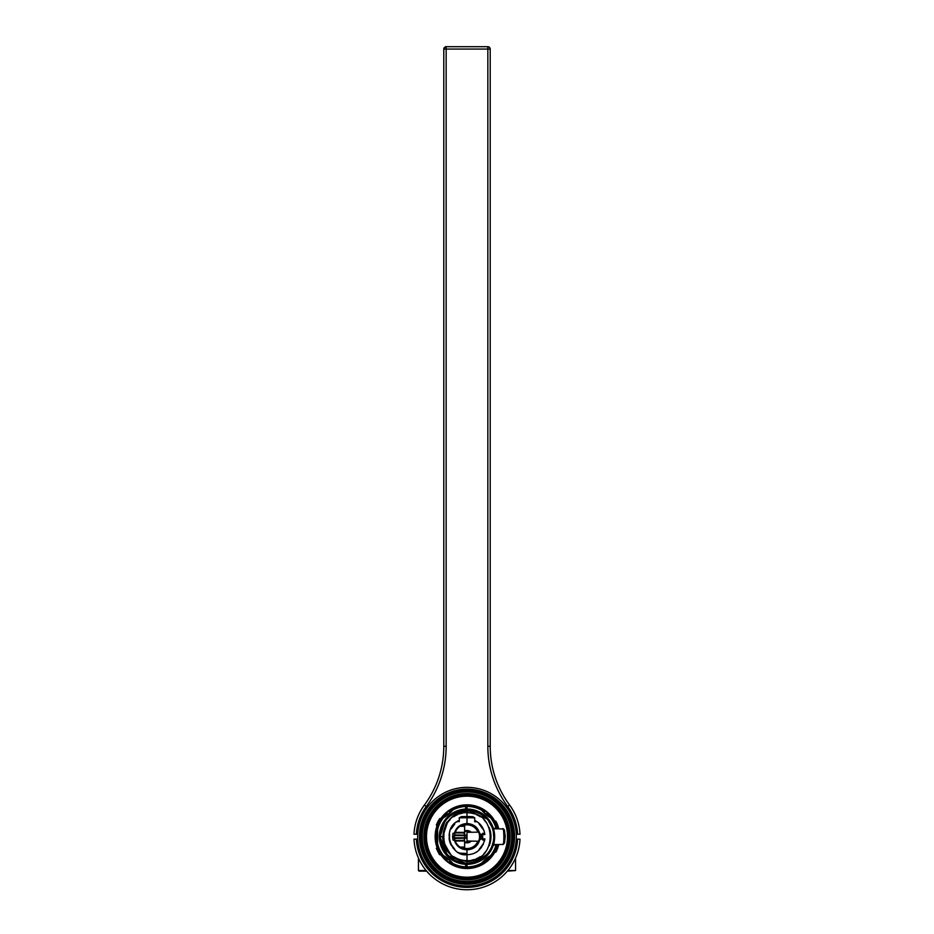 <?xml version="1.0" encoding="UTF-8"?>
<svg xmlns="http://www.w3.org/2000/svg" width="934" height="934" viewBox="0 0 934 934"><rect width="100%" height="100%" fill="white"/><g stroke="black" fill="none" stroke-linecap="round" stroke-linejoin="round"><path stroke-width="1.4" d="M511.762 836.677A44.762 44.762 0 0 1 467 881.451A44.762 44.762 0 0 1 422.238 836.677A44.762 44.762 0 0 1 467 791.915A44.762 44.762 0 0 1 511.762 836.677M423.884 836.677A43.116 43.116 0 0 0 467 879.793A43.116 43.116 0 0 0 510.116 836.677A43.116 43.116 0 0 0 467 793.561A43.116 43.116 0 0 0 423.884 836.677M512.579 836.677A45.579 45.579 0 0 1 467 882.256A45.579 45.579 0 0 1 421.421 836.677A45.579 45.579 0 0 1 467 791.098A45.579 45.579 0 0 1 512.579 836.677M470.211 841.079A5.452 5.452 0 0 1 464.63 841.592M464.63 831.774A5.452 5.452 0 0 1 470.211 832.276M464.63 848.294A11.85 11.85 0 0 0 477.951 841.219M477.951 832.147A11.85 11.85 0 0 0 464.63 825.072M450.924 812.02A29.433 29.433 0 0 0 445.506 816.561M445.506 856.793A29.433 29.433 0 0 0 450.924 861.335M495.195 845.153A29.433 29.433 0 0 0 495.359 844.558M495.359 828.808A29.433 29.433 0 0 0 495.195 828.213M508.586 836.677A41.586 41.586 0 0 1 467 878.264A41.586 41.586 0 0 1 425.414 836.677A41.586 41.586 0 0 0 467 878.264A41.586 41.586 0 0 0 508.586 836.677A41.586 41.586 0 0 0 467 795.103A41.586 41.586 0 0 0 425.414 836.677A41.586 41.586 0 0 1 467 795.103A41.586 41.586 0 0 1 508.586 836.677M437.007 825.948A31.861 31.861 0 0 0 438.116 850.103M438.782 851.469A31.861 31.861 0 0 0 494.775 852.275M494.775 821.079A31.861 31.861 0 0 0 438.782 821.897M425.495 836.677A41.505 41.505 0 0 1 467 795.184A41.505 41.505 0 0 1 508.505 836.677A41.505 41.505 0 0 1 467 878.182A41.505 41.505 0 0 1 425.495 836.677M493.747 828.201L493.923 828.785A28.043 28.043 0 0 0 493.736 828.201L493.888 828.727M493.993 828.785A28.125 28.125 0 0 0 493.817 828.201M494.273 841.265L493.747 845.153A28.043 28.043 0 0 0 493.911 844.581L493.502 844.581M445.028 816.876A29.573 29.573 0 0 1 446.487 815.382L446.487 815.382M449.581 812.778A29.573 29.573 0 0 1 451.32 811.611M451.32 861.755A29.573 29.573 0 0 1 449.581 860.576M446.487 857.984L446.487 857.984A29.573 29.573 0 0 1 445.028 856.478M446.09 815.767C444 818.009 444 818.009 446.09 815.767C444 818.009 444 818.009 446.09 815.767M446.09 857.587C444 855.357 444 855.357 446.09 857.587C444 855.357 444 855.357 446.09 857.587M467 805.178A31.499 31.499 0 0 0 465.622 805.213M467 868.048A31.371 31.371 0 0 1 465.622 868.025M465.622 805.341A31.371 31.371 0 0 1 467 805.306M465.622 868.153A31.499 31.499 0 0 0 467 868.176M444.946 816.935A29.608 29.608 0 0 1 446.195 815.615M449.873 812.533A29.608 29.608 0 0 1 451.379 811.529M451.052 811.891A29.479 29.479 0 0 0 445.355 816.666M445.355 856.688A29.479 29.479 0 0 0 451.052 861.475M451.379 861.825A29.608 29.608 0 0 1 449.873 860.821M446.195 857.739A29.608 29.608 0 0 1 444.946 856.431M465.622 863.401L465.622 864.3L464.828 864.242L465.622 864.3L465.622 868.246A31.604 31.604 0 0 1 439.435 852.123L439.213 851.738M454.496 812.02L453.352 812.638M439.213 821.628L439.435 821.231A31.604 31.604 0 0 1 465.622 805.108L465.622 809.066L464.828 809.113L465.622 809.066L465.622 809.953M456.679 862.327L455.92 862.012M443.603 851.411L444.105 852.182M448.682 857.4L450.071 858.544M451.414 859.525L452.5 860.226M453.55 860.844L455.302 861.732M446.277 854.984L446.954 855.719M447.117 855.894L448.063 856.828M451.507 859.584L452.418 860.179M452.581 860.272L453.515 860.821M454.344 861.265L455.699 861.919M457.123 811.576L457.17 810.84M455.967 811.331L455.372 811.588M455.232 811.658L454.379 812.078M453.41 812.603L452.313 813.245M448.67 815.977L447.666 816.911M447.491 817.087L446.814 817.787M446.686 817.927L446.043 818.639M445.355 819.48L444.724 820.297M444.21 821.021L443.638 821.897M453.142 812.755L451.963 813.479M450.655 814.378L449.207 815.522M446.183 818.488L445.039 819.877M449.114 857.762L448.168 856.922L449.102 857.762M448.168 816.433L449.102 815.604M452.126 863.541C448.005 862.549 445.004 860.039 443.125 855.988A0.794 0.771 40 0 0 444.21 856.128A0.794 0.736 -91.2 0 1 443.603 855.813C445.646 856.174 453.539 863.401 452.219 863.039A0.794 0.736 171.2 0 1 451.811 862.502A0.794 0.771 40 0 0 452.126 863.541L452.219 863.039A30.227 30.227 0 0 0 465.622 866.869M437.649 843.367A1.179 0.724 0.2 0 0 437.649 843.892L437.649 829.999M444.619 815.907L444.257 817.227L451.811 810.852A0.794 0.736 8.8 0 1 452.219 810.315C453.527 809.965 445.646 817.192 443.603 817.542A0.794 0.736 -88.8 0 1 444.21 817.238A0.794 0.771 140 0 0 443.125 817.367L443.603 817.542A30.227 30.227 0 0 0 437.649 829.462L437.754 824.71M439.902 820.437L439.435 821.231A31.604 31.604 0 0 0 437.707 824.839L437.567 829.742M443.125 817.367C445.039 813.304 448.04 810.782 452.126 809.813A0.794 0.771 140 0 0 451.811 810.864L450.433 811.039M465.622 806.486A30.227 30.227 0 0 0 452.219 810.315L452.126 809.813M440.988 818.744L443.592 815.452M448.74 810.887L449.336 810.479M451.145 809.346L451.811 808.972M455.068 807.42L455.722 807.163M438.49 850.302L438.174 849.636M443.125 855.988L443.603 855.813A30.227 30.227 0 0 1 437.649 843.892L437.707 848.516C437.007 848.165 436.248 844.219 435.396 836.677C436.248 829.135 437.007 825.189 437.707 824.839L437.777 824.664M437.159 847.056L436.902 846.309M436.575 845.2L436.038 842.993M435.746 841.312L435.501 839.152M435.396 836.747L437.906 824.337M437.567 843.624L437.707 848.516A1.179 1.179 158 0 1 437.696 848.516L437.777 848.691M437.789 848.737L437.275 847.395M439.435 852.123A31.604 31.604 0 0 1 437.707 848.516A31.604 31.604 0 0 0 439.435 852.123L439.902 852.929M443.627 857.937L440.988 854.622M455.722 866.203L455.068 865.935M451.799 864.382L451.087 863.985M449.371 862.899L448.74 862.467M451.811 862.502L447.923 858.708L444.21 856.128L444.619 857.447M450.433 862.327L451.799 862.456M465.622 864.3L467 863.541L465.622 863.565L467 863.541L465.622 863.565L467 863.541L465.622 864.3A27.646 27.646 0 0 1 439.354 836.677A27.646 27.646 0 0 1 465.622 809.066L467 809.825L465.622 809.801L467 809.825L465.622 809.801L467 809.825L465.622 809.066M453.655 813.479L457.952 811.494L464.934 810M464.922 810L459.096 811.074L467 809.918C455.325 811.144 443.043 814.098 439.844 836.619L439.996 833.84M458.944 862.234L466.93 863.436L455.605 860.973M450.982 858.288L446.919 854.692M443.475 850.057L442.377 847.967M441.502 845.889L440.393 842.013M440.906 844.067L439.844 836.677L444.701 821.803M441.502 845.877L441.152 844.861M443.171 849.52L442.751 848.714M448.075 855.871L449.417 857.073M452.266 859.163L457.415 861.72M442.903 824.337L443.989 822.457M445.109 820.846L445.845 819.912M447.211 818.347L450.515 815.417M454.006 813.187L455.43 812.463M465.938 863.425L462.237 863.028M457.555 861.767L454.006 860.179M446.219 853.909L449.639 857.26M452.033 859.011L457.532 861.755M457.777 861.849L466.942 863.436M441.537 828.458L440.241 836.619L444.759 821.71C450.153 814.121 457.567 810.187 467 809.918C459.038 809.393 451.542 813.316 444.514 821.675L439.926 836.736L443.008 836.677L443.58 841.768M439.844 836.736L441.233 845.118C448.051 858.101 456.387 864.207 466.264 863.436L467 863.436C450.772 861.872 441.852 852.976 440.241 836.736L441.537 844.896L443.416 849.333M465.821 863.413L447.444 855.252L439.844 836.677M466.264 863.436C454.064 862.444 445.752 856.326 441.327 845.083L439.926 836.736M467 861.043L467 863.436L467 861.043L467 863.436L476.889 861.603M452.628 837.004L453.037 840.086L453.037 833.268L454.333 833.245C456.329 827.115 460.555 823.881 467 823.554L467 824.138A12.539 12.539 0 0 1 479.539 836.677A12.539 12.539 0 0 1 467 849.216A12.539 12.539 0 0 1 454.508 837.751L454.508 835.615A12.539 12.539 0 0 1 467 824.138L467 823.554C473.807 823.94 478.091 827.431 479.854 834.015L480.893 834.015L479.854 834.015M459.294 817.857L467 817.717L467 823.554L467 816.538L461.478 816.631L459.294 817.717L459.294 820.402L457.123 821.616L459.294 821.581L459.294 820.402C440.591 827.746 450.959 857.26 467 854.692L467 860.634C436.131 862.245 436.131 811.109 467 812.72L467 816.538L461.478 816.631M453.037 840.086L454.333 840.11C456.329 846.251 460.555 849.473 467 849.8L467 853.513L459.633 853.116L461.221 853.746M452.803 847.768L454.811 849.403L451.18 844.441L454.811 849.403M451.18 844.441L451.367 845.632M449.032 837.856L449.569 839.222L449.569 834.144L449.569 839.222M449.569 834.144L449.044 835.311M450.748 828.925L454.811 823.963L451.18 828.925M454.811 823.963L451.367 827.734M453.037 833.268L452.628 836.362M465.634 824.208L464.373 824.418M462.143 825.119L461.501 825.411M456.236 830.244L455.897 830.851M455.01 833.023L454.695 834.249M452.745 835.615L453.118 833.268A14.302 14.302 0 0 0 452.745 835.615M452.803 838.93L452.885 838.93A14.302 14.302 0 0 0 453.118 840.086L452.745 837.751L454.508 837.751M454.695 839.106L455.01 840.343M455.897 842.503L456.236 843.122M461.501 847.955L462.143 848.247M464.373 848.948L465.634 849.146M467 849.216L468.868 849.076M454.636 837.751L452.745 837.751A14.302 14.302 0 0 0 452.885 838.93M463.626 854.376L467 854.692L467 849.8C473.807 849.415 478.091 845.935 479.854 839.351L480.893 839.351L480.893 834.015L480.893 839.351L479.854 839.351M457.123 821.616L456.481 822.06M449.966 830.816L449.172 834.132M449.172 839.222L449.476 840.869M449.756 841.884L450.737 844.429M454.251 849.403L455.162 850.255M458.29 852.438L459.633 853.116M442.529 825.854L443.066 824.722M444.934 821.535L446.265 819.76M447.106 818.779L448.985 816.9M453.609 859.852L449.814 857.202M443.872 850.127L441.887 845.912M457.952 811.494L453.597 813.514M457.823 811.541L449.803 816.176L447.234 818.639M446.534 819.445L447.281 818.593M444.607 851.329L446.09 853.372M447.549 855.054L448.857 856.35M450.97 858.101L452.289 859.035M458.22 861.954L462.33 863.028M469.335 810.023L462.365 810.327M443.86 823.239L441.887 827.442M462.365 863.039L457.823 861.813M453.095 859.549L449.196 856.653M446.534 853.921L440.661 841.394M483.567 811.039L482.201 810.91A0.794 0.771 -140 0 0 481.874 809.813L481.781 810.315A30.227 30.227 0 0 0 467 806.462L467 809.918C478.628 810.7 491.494 815.137 494.156 836.619L494.156 836.677C492.533 820.519 483.485 811.599 467 809.918C450.713 811.518 441.794 820.449 440.241 836.736M455.173 857.984L452.021 855.894M444.888 827.466A23.957 23.957 0 0 0 443.557 841.604C450.106 854.563 454.134 860.109 455.617 858.218L467 861.708C481.711 859.91 490.233 854.178 492.592 844.499A26.759 26.759 0 0 0 487.058 818.966C481.36 813.397 474.67 810.77 467 811.074L467 812.72L467 811.074C458.781 811.716 452.348 815.289 447.713 821.792C446.265 821.733 444.701 826.695 443.008 836.677M462.365 813.175A23.957 23.957 0 0 0 459.493 813.934M457.893 814.518A23.957 23.957 0 0 0 453.737 816.736M450.106 819.702A23.957 23.957 0 0 0 447.106 823.333M459.493 859.432A23.957 23.957 0 0 0 467 860.634L467 863.436L477.589 861.323C487.525 856.478 493.024 848.994 494.063 838.86L494.156 837.051M443.557 841.604A23.957 23.957 0 0 0 444.888 845.889M447.106 850.022A23.957 23.957 0 0 0 450.106 853.664M453.737 856.63A23.957 23.957 0 0 0 457.893 858.836M455.15 832.556L464.63 832.731L464.63 835.113M464.63 835.638L464.63 837.728M464.63 838.242L464.046 840.647M464.63 839.981L464.63 848.341L463.112 848.609M460.018 826.263L464.63 826.321L464.63 833.373M464.63 826.321L464.63 825.026L463.112 824.757M464.63 832.988L464.63 825.026M464.63 847.033L464.63 844.581L464.63 847.033L460.018 847.103M454.578 834.961L467 835.183L464.42 835.043L464.046 832.988L455.045 832.906M454.508 835.556L465.015 835.638M455.243 841.044L464.046 840.974L464.046 840.378L455.045 840.448L464.046 840.378M465.622 805.844L467 805.867M467 867.488L465.622 867.511M438.443 820.566L437.521 822.329M436.341 825.061L439.459 818.896A0.794 0.782 -147.2 0 1 440.112 818.546L437.065 825.96L436.341 825.061L437.614 822.154L438.303 823.286M440.112 854.844L437.614 851.213L438.303 850.08L440.112 854.82A0.794 0.782 -32.8 0 1 439.459 854.458L436.341 848.306L439.237 854.12M438.443 852.789L439.447 854.447M448.904 856.63L451.04 858.334M457.462 861.732L459.797 862.479M464.63 836.234L464.63 837.133L464.63 836.234M451.075 811.226L451.694 810.852L451.075 811.226M466.206 836.677L466.206 837.716L466.206 836.677M466.206 838.183C466.206 840.226 466.206 840.226 466.206 838.183L466.206 838.183M466.206 835.183C466.206 833.14 466.206 833.14 466.206 835.183L466.206 835.183M464.046 832.392L455.243 832.311L464.046 832.392M467 838.172L454.578 838.405L467 838.172M454.508 837.81L467 837.716L454.508 837.81M465.015 837.728L464.42 837.716M464.42 838.312L465.015 838.195M467 806.462L467 805.085A31.604 31.604 0 0 1 495.697 823.449L495.907 823.916M481.874 809.813C486.065 810.887 489.066 813.397 490.875 817.367A0.794 0.771 -140 0 0 489.79 817.238A0.794 0.736 88.8 0 1 490.397 817.542L490.875 817.367M490.875 855.988L490.397 855.813A0.794 0.736 91.2 0 1 489.79 856.128A0.794 0.771 -40 0 0 490.875 855.988C489.066 859.957 486.065 862.479 481.874 863.541A0.794 0.771 -40 0 0 482.189 862.491A0.794 0.736 -171.2 0 1 481.781 863.039L481.874 863.541M496.771 847.278L495.697 849.917A31.604 31.604 0 0 1 467 868.281L467 863.436L472.044 862.958M495.907 849.438L495.697 849.917A31.604 31.604 0 0 0 497.612 844.511L497.588 844.605M497.588 828.762L497.612 828.843A31.604 31.604 0 0 0 495.697 823.449L496.771 826.076M493.607 844.184L493.315 845.153L496.199 844.476M467 866.904A30.227 30.227 0 0 0 481.781 863.039C485.283 859.035 488.155 856.63 490.397 855.813A30.227 30.227 0 0 0 496.176 844.546M496.176 828.82A30.227 30.227 0 0 0 490.397 817.542C488.155 816.736 485.283 814.32 481.781 810.315A0.794 0.736 -8.8 0 1 482.189 810.852L487.385 815.721L489.79 817.238L489.381 815.907M496.199 828.89L493.315 828.213L493.607 829.17M467 809.031A27.646 27.646 0 0 1 494.646 836.677A27.646 27.646 0 0 1 467 864.324M493.911 830.338L494.226 831.879M494.483 833.7L494.635 835.673M494.635 837.693L494.483 839.654M494.226 841.476L493.911 843.017M482.715 813.923L482.084 813.502M484.886 815.592L485.832 816.433M491.809 824.465L490.794 822.585M487.746 818.394L487.174 817.764M485.925 816.526L484.711 815.44M491.809 848.889L490.794 850.769M482.084 859.852L482.715 859.432M484.711 857.914L485.925 856.84M485.832 856.922L484.886 857.762M482.189 862.502L489.79 856.128L489.381 857.447M486.789 860.261L482.201 862.456M472.499 805.563L477.834 806.999M482.866 809.346L484.127 810.128M496.164 821.698L496.071 821.523A0.794 0.794 0 0 0 495.382 821.091L494.74 821.546M494.938 821.92L495.253 822.515M495.697 823.449L496.141 824.465M484.127 863.238L482.866 864.008M477.834 866.367L472.499 867.803M496.141 848.889L495.464 850.395M494.588 852.088L495.382 852.263L497.53 848.621A0.794 0.794 -165.1 0 0 496.806 847.547L497.88 844.511M497.04 826.882L497.437 828.178M497.437 845.177L497.04 846.484M487.058 818.966L467 809.918L469.615 810.047M469.078 810L471.53 810.292M489.731 822.037L490.245 822.842M494.156 836.782L494.144 837.529M491.879 847.395L491.144 848.924M490.583 849.94L488.856 852.555M487.093 854.68L486.31 855.486M481.384 859.373L479.854 860.249M475.418 862.117L476.422 861.778M490.455 850.173L491.004 849.204M491.681 847.85L492.498 845.877M493.817 840.915L493.946 839.97M487.7 819.351L493.07 829.205M490.864 823.905L489.755 822.083M479.831 813.094L478.36 812.37M471.133 810.233L472.534 810.479M479.434 812.895L480.251 813.316M485.038 816.678L486.299 817.845M488.564 820.414L490.934 824.033M493.736 841.382L493.899 833.058M482.586 858.591L484.104 857.47M487.735 853.968L490.84 849.485M467 862.783L467 854.692C476.398 854.47 482.364 849.193 484.874 838.849L482.68 838.849L482.68 834.506L484.874 834.506C483.789 827.874 480.391 823.181 474.706 820.402L474.706 821.722L477.087 821.757M480.461 859.922L482.656 858.544M491.214 848.808L491.949 847.255M473.877 862.572L467 863.436C492.662 859.654 492.743 844.581 494.063 838.86L494.144 836.677M480.204 813.304L478.068 812.241M477.169 811.868L475.348 811.214M472.172 810.408L471.343 810.268M476.282 861.778L484.022 857.33M486.194 855.334L487.957 853.314M490.222 849.975L492.16 845.795M493.339 841.382L494.144 836.736M493.327 831.914L493.759 836.736M492.592 844.499C488.248 856.385 479.726 862.701 467 863.436M471.635 860.179A23.957 23.957 0 0 0 474.507 859.432M476.106 858.836A23.957 23.957 0 0 0 480.263 856.63M483.894 853.664A23.957 23.957 0 0 0 486.894 850.022M489.112 845.889A23.957 23.957 0 0 0 489.112 827.466M486.894 823.333A23.957 23.957 0 0 0 483.894 819.702M480.263 816.736A23.957 23.957 0 0 0 476.106 814.518M474.507 813.934A23.957 23.957 0 0 0 467 812.72C497.869 811.109 497.869 862.245 467 860.634M490.14 823.228L492.113 827.442M493.339 831.972L493.759 837.296M476.177 861.813L475.208 862.152M487.478 853.909L488.447 852.684M491.436 847.582L492.393 845.107M484.933 856.548L479.784 860.191M487.513 853.874L488.891 852.065M491.821 846.694L493.327 841.511M471.635 810.327L480.403 813.514M484.197 816.176L486.964 818.861M493.362 841.265L492.008 846.204M490.303 849.823L487.221 854.201M482.014 814.53L486.427 818.277M490.035 823.052L492.136 827.489M493.736 835.463L493.759 836.619M467 812.72L467 816.538L472.522 816.631L467 816.538L467 817.717L474.706 817.857M479.609 823.823L482.878 829.053L479.049 823.835M482.878 829.053L481.489 825.983M484.699 833.326L482.68 833.326L482.283 839.001L482.283 834.354M482.283 839.001L482.68 840.04L484.699 840.04L484.874 838.849M483.322 844.289L479.049 849.531L482.878 844.301M479.049 849.531L481.337 847.582M469.277 849.006L471.46 848.399M471.612 848.341L473.807 847.22M473.865 847.173L475.826 845.597M475.873 845.55L477.496 843.542M478.138 842.445L478.663 841.301M478.733 841.102L479.329 838.966M479.492 835.556L479.422 834.973M479.329 834.401L478.733 832.252M478.663 832.066L478.138 830.921M477.496 829.812L475.873 827.816M475.826 827.769L473.865 826.181M473.807 826.146L471.612 825.014M471.46 824.956L469.277 824.348M468.868 824.278L467 824.138M484.466 841.079L484.699 840.04M475.441 852.59L476.854 851.761M474.752 820.426L474.706 817.717L472.522 816.631M481.033 825.387L478.757 823.041M476.714 821.511L474.787 820.437M484.372 831.937L483.835 830.268M478.687 841.23L467 841.02L467 832.334L478.687 832.136M495.417 822.854L496.468 825.271M496.69 825.866L497.145 827.209M497.145 846.157L496.701 847.477M496.479 848.06L495.417 850.489M496.199 824.617L496.631 825.691M496.946 826.578L497.18 827.314M497.18 846.052L496.876 846.986M496.619 847.675L496.199 848.761M496.398 850.022L497.25 847.687M497.25 825.668L496.398 823.333M497.88 828.855L496.806 825.819A0.794 0.794 0 0 0 497.53 824.734L496.853 823.123L496.141 823.449L495.382 821.091L496.071 821.523L498.838 828.867L497.588 824.897M496.806 825.819L497.53 824.734L496.176 821.722M496.853 850.232L496.071 851.843A0.794 0.794 0 0 1 495.382 852.263M496.538 850.897L497.53 848.621A0.794 0.794 0 0 0 496.806 847.547M495.382 821.091L496.071 821.523L495.382 821.091M493.502 828.785L494.273 832.101M502.597 844.429L502.597 844.429C504.558 846.356 503.963 825.423 502.597 828.937L493.934 828.785L502.597 828.937C503.263 829.777 503.659 826.52 505.247 835.872C504.804 844.64 502.749 844.92 502.597 844.429L493.934 844.581L502.597 844.429M503.718 843.542C505.644 845.247 505.06 826.718 503.718 829.824M437.264 827.337L437.264 846.029C436.517 845.41 435.956 842.293 435.583 836.677C435.956 831.085 436.517 827.968 437.264 827.337L437.556 828.365M437.556 844.99L437.264 846.029M437.299 829.789L436.727 833.116M436.727 840.238L437.299 843.565M486.883 860.377L488.669 858.871L486.883 860.377L485.96 859.28L489.218 856.548L488.669 858.871M486.883 812.989L488.669 814.483L486.883 812.989M488.669 814.483L489.218 816.806L482.715 811.342L485.096 811.494M447.117 812.989L445.331 814.483L447.117 812.989M448.904 811.494L451.285 811.342L444.782 816.806L445.331 814.483M447.117 860.377L445.331 858.871L447.117 860.377M445.331 858.871L444.782 856.548L448.04 859.28L451.285 862.012L448.904 861.872M425.028 836.677A41.972 41.972 0 0 0 467 878.649A41.972 41.972 0 0 0 508.972 836.677A41.972 41.972 0 0 0 467 794.717A41.972 41.972 0 0 0 425.028 836.677M489.229 872.274L487.77 873.15L489.229 872.274M444.771 872.274L446.23 873.15L444.771 872.274M444.771 801.08L446.23 800.216L444.771 801.08M489.229 801.08L487.77 800.216L489.229 801.08M457.485 794.962A34.558 34.558 0 0 1 476.515 794.962A34.558 34.558 0 0 0 457.485 794.962L452.196 796.959L457.485 794.962M481.804 796.959L476.515 794.962L481.804 796.959M457.403 794.986L453.457 796.387L457.403 794.986L476.597 794.986L457.403 794.986M480.543 796.387L476.597 794.986L480.543 796.387M481.804 876.407L476.515 878.404L481.804 876.407M457.485 878.404A34.558 34.558 0 0 0 476.515 878.404A34.558 34.558 0 0 1 457.485 878.404L452.196 876.407L457.485 878.404M457.403 878.369L453.457 876.968L457.403 878.369L476.597 878.369L457.403 878.369M480.543 876.968L476.597 878.369L480.543 876.968M469.919 879.606A34.558 34.558 0 0 0 472.3 879.326A34.558 34.558 0 0 1 462.073 879.384A34.558 34.558 0 0 0 472.3 879.326A34.558 34.558 0 0 1 462.073 879.384A34.558 34.558 0 0 0 469.919 879.606M468.308 879.711L468.308 878.719L468.308 879.711M473.573 878.1L460.427 878.1L473.386 878.135M465.027 878.684L469.148 878.672L465.027 878.684M464.747 878.672A33.577 33.577 0 0 1 462.073 878.38A33.577 33.577 0 0 0 472.3 878.322A33.577 33.577 0 0 1 464.747 878.672M472.3 878.322L462.073 878.38L472.3 878.322A33.577 33.577 0 0 1 462.073 878.38A33.577 33.577 0 0 0 465.319 878.707L462.073 878.38A33.577 33.577 0 0 0 472.3 878.322A33.577 33.577 0 0 1 469.066 878.684L472.3 878.322A33.577 33.577 0 0 1 462.073 878.38A33.577 33.577 0 0 0 472.3 878.322A33.577 33.577 0 0 1 462.073 878.38A33.577 33.577 0 0 0 472.3 878.322A33.577 33.577 0 0 1 468.518 878.707L468.576 878.707A33.577 33.577 0 0 0 472.3 878.322M468.576 879.7L468.518 879.7A34.558 34.558 0 0 0 472.3 879.326A34.558 34.558 0 0 1 468.576 879.7M465.529 879.7L462.073 879.384L465.529 879.7M476.41 878.427L476.457 878.415A34.558 34.558 0 0 1 475.721 878.614L476.013 878.532A34.558 34.558 0 0 0 476.165 878.497L476.41 878.427M476.655 878.357C478.745 877.703 478.745 877.703 476.655 878.357C474.53 878.929 474.53 878.929 476.655 878.357L476.212 878.485A34.558 34.558 0 0 1 476.013 878.532L475.464 878.684A34.558 34.558 0 0 0 477.788 878.007L476.655 878.357C479.247 877.528 479.247 877.528 476.655 878.357C474.017 879.057 474.017 879.057 476.655 878.357M476.749 878.334L477.788 878.007A34.558 34.558 0 0 1 476.749 878.334M468.821 878.696L465.144 878.696L468.821 878.696M457.555 878.415L453.655 877.049L457.555 878.415L476.445 878.415L457.555 878.415M480.345 877.049L476.445 878.415L480.345 877.049M460.392 879.092L456.749 878.182L460.392 879.092L473.608 879.092L477.251 878.182L473.421 879.127L460.392 879.092M465.027 879.676L469.148 879.665L465.027 879.676M472.3 879.326A34.558 34.558 0 0 1 464.747 879.665A34.558 34.558 0 0 0 472.3 879.326L462.073 879.384A34.558 34.558 0 0 0 464.747 879.665A34.558 34.558 0 0 1 462.073 879.384L469.066 879.676A34.558 34.558 0 0 0 472.3 879.326A34.558 34.558 0 0 1 462.073 879.384A34.558 34.558 0 0 0 472.3 879.326M465.144 879.688L468.821 879.688L465.144 879.688M465.319 879.688A34.558 34.558 0 0 1 462.073 879.384L465.319 879.688M468.821 794.659L465.144 794.671L468.821 794.659M457.555 794.939L453.655 796.305L457.555 794.939L476.445 794.939L457.555 794.939M480.345 796.305L476.445 794.939L480.345 796.305M460.392 794.262L456.749 795.184L460.392 794.262L473.608 794.262L477.251 795.184L473.421 794.227L460.392 794.262M476.655 794.997C479.247 795.826 479.247 795.826 476.655 794.997C474.017 794.309 474.017 794.309 476.655 794.997C478.745 795.651 478.745 795.651 476.655 794.997C474.53 794.437 474.53 794.437 476.655 794.997L476.212 794.881A34.558 34.558 0 0 0 476.013 794.822A34.558 34.558 0 0 1 476.165 794.857L476.457 794.951A34.558 34.558 0 0 0 475.721 794.741L475.464 794.682A34.558 34.558 0 0 1 477.788 795.348L476.655 794.997M465.027 793.678L469.148 793.69L465.027 793.678M472.3 794.028A34.558 34.558 0 0 0 464.747 793.702A34.558 34.558 0 0 1 472.3 794.028L462.073 793.982A34.558 34.558 0 0 1 464.747 793.702A34.558 34.558 0 0 0 462.073 793.982L469.066 793.69A34.558 34.558 0 0 1 472.3 794.028A34.558 34.558 0 0 0 462.073 793.982A34.558 34.558 0 0 1 472.3 794.028A34.558 34.558 0 0 0 462.073 793.982L465.319 793.666A34.558 34.558 0 0 0 462.073 793.982A34.558 34.558 0 0 1 472.3 794.028A34.558 34.558 0 0 0 462.073 793.982A34.558 34.558 0 0 1 472.3 794.028A34.558 34.558 0 0 0 468.576 793.666L462.073 793.982L468.518 793.655A34.558 34.558 0 0 1 472.3 794.028M465.144 793.678L468.821 793.678L465.144 793.678M465.529 793.655L462.073 793.982L465.529 793.655M476.749 795.032L477.788 795.348A34.558 34.558 0 0 0 476.749 795.032M473.573 795.266L460.427 795.266L473.386 795.231M465.027 794.671L469.148 794.682L465.027 794.671M464.747 794.694A33.577 33.577 0 0 0 462.073 794.974A33.577 33.577 0 0 1 472.3 795.032A33.577 33.577 0 0 0 464.747 794.694M472.3 795.032L462.073 794.974L472.3 795.032A33.577 33.577 0 0 0 462.073 794.974A33.577 33.577 0 0 1 465.319 794.659L462.073 794.974A33.577 33.577 0 0 1 472.3 795.032A33.577 33.577 0 0 0 469.066 794.682L472.3 795.032A33.577 33.577 0 0 0 462.073 794.974A33.577 33.577 0 0 1 472.3 795.032A33.577 33.577 0 0 0 462.073 794.974A33.577 33.577 0 0 1 472.3 795.032A33.577 33.577 0 0 0 468.518 794.647L468.576 794.647A33.577 33.577 0 0 1 472.3 795.032M462.704 878.427A6.316 6.316 0 0 0 463.824 879.384L470.176 879.384A6.316 6.316 0 0 0 471.296 878.427M469.732 879.513L464.268 879.513L469.732 879.513M467 879.513C469.814 879.513 469.814 879.513 467 879.513C464.186 879.513 464.186 879.513 467 879.513M462.704 794.927A6.316 6.316 0 0 1 463.824 793.97L470.176 793.97A6.316 6.316 0 0 1 471.296 794.927M469.732 793.842L464.268 793.842L469.732 793.842M467 793.842C469.814 793.842 469.814 793.842 467 793.842C464.186 793.842 464.186 793.842 467 793.842M459.388 791.098L474.612 791.098M459.388 882.256L474.612 882.256M467 886.004A49.327 49.327 0 0 1 417.673 836.677A49.327 49.327 0 0 1 467 787.35A49.327 49.327 0 0 1 516.327 836.677A49.327 49.327 0 0 1 467 886.004A49.327 49.327 0 0 1 417.673 836.677A49.327 49.327 0 0 1 467 787.35M467 882.899A46.21 46.21 0 0 0 513.21 836.677A46.21 46.21 0 0 0 467 790.468A46.21 46.21 0 0 0 420.79 836.677A46.21 46.21 0 0 0 467 882.899M471.296 841.102A6.164 6.164 0 0 1 464.63 842.363M464.63 830.991A6.164 6.164 0 0 1 471.296 832.264M507.36 801.886L509.625 805.073A53.063 53.063 0 0 1 520.005 834.214L516.257 834.214M417.743 834.214L413.995 834.214A53.063 53.063 0 0 1 424.375 805.073L423.604 806.135M510.98 806.976L509.625 805.073A98.747 98.747 0 0 1 490.21 746.266L490.21 49.07A2.37 2.37 0 0 0 487.84 46.7L446.16 46.7L487.84 46.7L487.84 49.07L490.21 49.07A2.37 2.37 0 0 0 487.84 46.7M501.313 791.763L502.037 793.129M502.632 794.215L503.344 795.476M504.173 796.889L505.119 798.442M505.236 798.628L505.633 799.259M506.205 800.146L506.999 801.349M507.29 801.792L508.038 802.866M520.005 834.214A53.063 53.063 0 0 0 509.625 805.073L509.053 804.279M507.104 801.5L505.259 798.675M505.212 798.582L504.255 797.029M502.679 794.309L502.06 793.176M517.634 834.214A50.693 50.693 0 0 0 507.722 806.486L509.625 805.073L510.396 806.135M422.542 807.7L425.834 803.042M432.36 792.382L431.333 794.285M431.38 794.192L430.667 795.453M429.85 796.854L428.916 798.395M429.768 796.994L427.865 800.041M427.842 800.088L427.095 801.209M426.733 801.746L425.554 803.45M425.11 804.057L424.375 805.073A98.747 98.747 0 0 0 443.79 746.266L443.79 49.07L446.16 49.07L446.16 46.7L444.117 47.867L443.79 49.07L443.977 48.159M426.943 801.43L427.375 800.788M427.912 799.959L428.367 799.259M430.13 796.387L430.609 795.57M516.257 839.152L520.005 839.152A53.063 53.063 0 0 1 467 889.752A53.063 53.063 0 0 1 413.995 839.152L417.743 839.152M426.149 870.546L418.444 870.546L418.444 858.801L420.522 862.292M421.97 864.756L423.032 866.39M426.102 870.5L429.22 873.944M436.318 879.98L437.871 881.042M510.968 866.39L515.556 858.801L515.556 870.546L507.349 871.142L504.78 873.944L507.898 870.488M515.556 870.546L507.851 870.546M419.039 871.142L426.64 871.142L419.039 871.142M424.853 871.142L421.993 871.142L424.853 871.142M426.488 836.677A40.512 40.512 0 0 0 467 877.189A40.512 40.512 0 0 0 507.512 836.677A40.512 40.512 0 0 0 467 796.165A40.512 40.512 0 0 0 426.488 836.677M508.154 836.677A41.154 41.154 0 0 0 467 795.534A41.154 41.154 0 0 0 425.846 836.677A41.154 41.154 0 0 0 467 877.832A41.154 41.154 0 0 0 508.154 836.677M447.713 821.792L442.634 836.701C442.985 846.251 447.316 853.431 455.617 858.218M465.622 809.883A26.829 26.829 0 0 1 467 809.848M467 863.506A26.829 26.829 0 0 1 465.622 863.471M467 807.209L465.622 807.186M467 866.145L465.622 866.168M463.159 882.256A45.743 45.743 0 0 1 421.257 836.677A45.743 45.743 0 0 1 463.159 791.098M470.841 791.098A45.743 45.743 0 0 1 512.743 836.677A45.743 45.743 0 0 1 470.841 882.256M467 884.229A47.552 47.552 0 0 1 419.448 836.677A47.552 47.552 0 0 1 467 789.137A47.552 47.552 0 0 1 514.552 836.677A47.552 47.552 0 0 1 467 884.229M416.366 834.214A50.693 50.693 0 0 1 426.278 806.486A101.117 101.117 0 0 0 446.16 746.266L446.16 49.07L487.84 49.07L487.84 746.266L490.21 746.266A98.747 98.747 0 0 0 509.625 805.073M507.722 806.486A101.117 101.117 0 0 1 487.84 746.266M413.995 834.214A53.063 53.063 0 0 1 424.375 805.073A98.747 98.747 0 0 0 443.79 746.266L446.16 746.266M424.375 805.073L426.278 806.486M517.634 839.152A50.693 50.693 0 0 1 467 887.382A50.693 50.693 0 0 1 416.366 839.152M445.121 819.772L449.231 815.499M452.99 812.849L453.726 812.428M437.614 822.142L440.112 818.523M485.283 821.663L486.205 822.142M496.001 851.96L496.409 851.178M497.588 848.469L497.939 847.512M498.347 846.274L498.546 845.585M496.479 822.329L495.977 821.371M437.322 830.805L436.353 836.677L437.322 842.55M446.16 46.7A2.37 2.37 0 0 0 445.028 46.992M444.117 47.867A2.37 2.37 0 0 0 443.79 49.07"/></g></svg>
